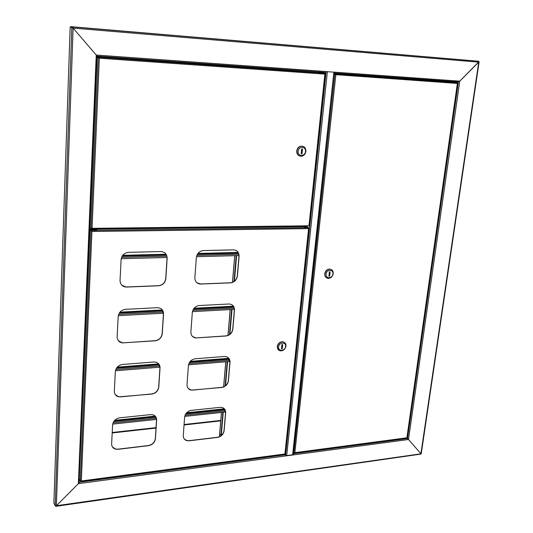<?xml version="1.0" encoding="UTF-8"?>
<svg xmlns="http://www.w3.org/2000/svg" width="533" height="533" viewBox="0 0 533 533"><rect width="100%" height="100%" fill="white"/><g stroke="black" fill="none" stroke-linecap="round" stroke-linejoin="round"><path stroke-width="0.8" d="M421.237 453.776L55.212 505.89L71.808 27.423L70.163 27.156L70.696 27.196L70.716 26.65L478.781 61.268L478.734 62.148L73.108 28.109L72.361 26.916L72.341 27.469L70.696 27.196L73.108 28.109L56.365 505.804L78.371 483.658L96.246 55.046L96.959 56.125L96.246 55.046L326.476 71.589L325.923 72.461L96.966 56.125L79.097 482.572L78.371 483.658L285.841 455.915L284.869 454.089M73.108 28.109L96.246 55.046L73.108 28.109M70.163 27.156L53.873 502.892L55.212 505.89M451.724 82.035L451.804 81.449M406.819 438.006L408.498 439.512L406.819 438.006M455.255 81.442L458.407 81.915L459.766 81.169L458.407 81.915L407.512 438.546L293.157 453.763M55.945 506.31L420.85 454.116L478.734 62.148L459.766 81.169L408.498 439.512L420.95 453.73L408.498 439.512L285.841 455.915M334.251 73.061L334.797 72.188L459.766 81.169L478.947 61.728M334.311 72.588L334.571 72.168M334.797 72.188L333.831 72.155M70.716 26.65L478.667 61.235M334.831 73.101L451.678 81.436M451.631 81.602L451.571 82.029M334.744 73.727L334.791 73.274M102.263 56.705L319.28 71.988M319.24 72.168L319.194 72.628M334.071 72.135L293.057 454.742L285.848 455.648M326.469 71.629L334.344 72.195M293.07 454.622L293.443 454.896L293.157 453.776M303.157 226.718L303.217 226.112M303.37 226.712L303.437 226.112M319.367 72.635L319.427 72.002M334.784 73.094L334.711 73.727M297.9 226.778L297.514 226.185M297.254 226.185L297.634 226.785M299.459 226.758L299.519 226.159M299.2 226.765L299.26 226.159M79.23 479.367L89.877 230.009M293.117 454.149L293.257 454.709M55.579 506.057L56.365 505.804L78.371 483.658L79.104 482.278L285.548 454.776M89.677 230.009L96.819 229.923L96.853 229.197L94.541 229.223M93.888 229.23L89.711 229.283M96.853 229.197L96.147 228.564M220.096 436.394L219.556 435.614L221.042 434.042L221.895 435.001M223.26 412.275L221.415 433.989L222.108 434.775M222.887 412.315L221.042 434.035L221.415 433.989L219.576 435.321M219.556 435.608L221.515 412.462M238.657 226.878L238.604 227.498M236.212 255.647L234.007 281.531M231.628 309.513L229.496 334.591M227.191 361.714L225.126 386.019M239.05 226.871L238.997 227.498M236.605 255.633L234.427 281.224M232.015 309.493L229.903 334.278M227.571 361.68L225.526 385.705M250.383 227.358L250.437 226.738M249.99 227.364L250.044 226.745M337.182 74.087L334.964 73.814L337.182 74.087M294.156 452.857L293.323 452.224L293.883 452.77L294.869 452.657L406.759 437.813L294.536 453.05M294.136 453.03L294.869 452.657L335.83 74.88L335.277 74.02L334.164 73.814M406.892 437.786L457.447 83.001M452.011 82.055L334.178 73.687M335.603 74.713L334.131 74.147M335.117 74.314L455.702 82.408M457.227 82.642L457.241 83.434L335.497 74.64M335.084 74.347L334.124 74.18M293.883 452.77L334.804 74.327L334.124 74.214M331.319 269.545L329.581 269.052C326.922 269.318 325.29 270.911 324.684 273.822L325.043 276.234L326.562 277.866M333.245 273.622C333.332 270.944 332.179 269.458 329.794 269.172C327.135 269.438 325.503 271.031 324.89 273.942C324.817 276.6 325.956 278.079 328.308 278.386C330.98 278.139 332.625 276.547 333.245 273.622M332.912 273.895C333.638 269.052 326.462 269.298 326.076 274.155C325.377 279.012 332.532 278.712 332.912 273.895M329.361 271.943L328.888 276.134L329.647 276.101L330.12 271.917L329.361 271.943M328.934 275.694L329.647 276.101M322.099 73.021L319.887 72.741L322.099 73.021M305.182 225.832L306.761 225.819M304.869 226.099L306.821 226.072M93.035 228.317L95.001 228.291M92.735 228.604L95.16 228.577M324.95 73.287L103.355 57.297M98.898 56.978L97.539 56.938L98.625 57.591L97.539 56.938M98.378 57.611L99.318 58.224L98.638 57.218L324.957 73.261L324.87 74.114L325.23 73.674M99.158 58.124L98.625 57.591M90.343 227.997L91.363 228.963L92.069 228.331L90.996 228.59L89.977 227.671L97.126 57.317L98.585 57.631M90.996 228.59L98.225 57.604L97.126 57.317M91.363 228.963L91.676 228.524M91.883 228.617L308.347 225.799M308.947 226.019L324.87 74.114L99.318 58.224L92.069 228.331L308.893 225.792M308.887 226.019L308.44 225.799M302.944 146.322L301.052 146.122C298.62 146.662 297.174 148.294 296.714 151.012C296.608 153.511 297.574 155.176 299.606 155.996M296.928 151.086C296.961 154.483 298.487 156.196 301.518 156.229C303.97 155.709 305.429 154.084 305.902 151.339C305.875 147.921 304.33 146.202 301.265 146.189C298.833 146.735 297.387 148.367 296.928 151.086M298.167 151.259C297.467 156.575 305.156 156.769 305.516 151.465C306.248 146.162 298.527 145.915 298.167 151.259M302.024 153.671L302.491 149.073L301.671 149.047L301.205 153.651L302.024 153.671L301.232 153.391M305.702 227.431L304.356 227.091L305.702 227.431M304.676 227.311L305.835 227.431M92.809 229.97L94.647 229.95M184.265 438.979L186.743 440.538L188.975 440.684L217.451 437.28C221.148 436.487 223.334 434.248 224.007 430.571L225.546 412.675L224.306 408.744M118.433 340.767L122.197 342.779L123.616 342.832L155.063 340.694C159.127 340.027 161.492 337.675 162.145 333.651L163.424 313.944L161.706 309.247M115.301 394.627L118.599 396.732L120.724 396.865L151.712 393.947C155.723 393.187 158.048 390.856 158.687 386.945L159.927 367.863L158.627 363.786M112.363 446.847L115.188 448.946L117.926 449.179L148.467 445.528C152.418 444.682 154.71 442.363 155.343 438.566L156.542 420.077L155.543 416.526M188.282 388.49L191.067 390.003L192.793 390.083L221.648 387.364C225.392 386.645 227.611 384.393 228.297 380.615L229.883 362.16L228.317 357.736M192.506 336.456L195.578 337.842L196.724 337.869L225.972 335.883C229.77 335.244 232.015 332.985 232.721 329.094L234.38 309.64L233.96 307.241L232.368 305.069M196.977 282.796L200.781 283.976L230.436 282.77C234.28 282.217 236.565 279.945 237.285 275.941L238.971 256.293C239.104 253.855 238.264 251.982 236.439 250.677M121.797 285.195L125.968 286.981L158.521 285.688C162.652 285.115 165.05 282.75 165.723 278.606L167.042 258.239C167.135 256 166.369 254.194 164.744 252.822M220.096 407.352L191.38 410.35C187.536 411.123 185.284 413.408 184.618 417.206L183.279 435.461C183.219 438.139 184.411 439.878 186.85 440.678L189.088 440.818L217.571 437.413C221.268 436.614 223.447 434.375 224.126 430.704L225.659 412.802C225.745 409.95 224.48 408.165 221.868 407.439L220.096 407.352M157.248 307.694L125.515 309.333C121.264 309.966 118.819 312.365 118.179 316.535L117.147 336.676C117.22 340.107 118.932 342.186 122.29 342.892L155.163 340.807C159.234 340.134 161.599 337.789 162.252 333.765L163.531 314.05C163.484 310.406 161.679 308.294 158.114 307.708L157.248 307.694M153.83 362.014L122.563 364.465C118.379 365.192 115.974 367.583 115.348 371.628L114.342 391.115C114.368 394.12 115.814 396.032 118.692 396.865L151.812 394.074C155.823 393.314 158.148 390.975 158.794 387.071L160.033 367.983C160.033 364.772 158.481 362.8 155.383 362.074L153.83 362.014M150.519 414.614L119.705 417.825C115.581 418.645 113.216 421.017 112.603 424.941L111.63 443.809C111.624 446.441 112.836 448.2 115.281 449.086L118.02 449.319L148.567 445.668C152.518 444.822 154.81 442.503 155.443 438.706L156.642 420.211C156.675 417.386 155.356 415.56 152.685 414.747L150.519 414.614M224.373 356.484L195.271 358.769C191.367 359.462 189.082 361.76 188.402 365.665L187.023 384.5C186.99 387.518 188.376 389.39 191.18 390.123L221.768 387.484C225.512 386.765 227.731 384.513 228.417 380.729L230.003 362.273C230.063 359.082 228.604 357.17 225.632 356.524L224.373 356.484M228.784 304.01L199.282 305.529C195.325 306.135 192.999 308.447 192.313 312.471L190.881 331.912C190.881 335.31 192.486 337.322 195.691 337.949L226.092 335.99C229.89 335.35 232.141 333.085 232.841 329.201L234.48 310.153C234.507 306.588 232.841 304.543 229.483 304.017L228.784 304.01M233.334 249.85L203.426 250.557C199.409 251.063 197.05 253.388 196.344 257.532L194.871 277.613C194.918 281.437 196.757 283.583 200.388 284.062L230.562 282.856C234.407 282.31 236.692 280.032 237.412 276.027L239.097 256.373C239.077 252.389 237.192 250.217 233.434 249.85L233.334 249.85M160.779 251.569L128.566 252.329C124.249 252.862 121.771 255.274 121.111 259.578L120.038 280.405C120.185 284.322 122.19 286.547 126.068 287.08L158.627 285.781C162.758 285.208 165.157 282.843 165.83 278.699L167.149 258.325C167.029 254.201 164.95 251.949 160.899 251.563L160.779 251.569M284.915 454.016L308.687 227.704L306.615 226.672L96.853 229.223M308.727 228.037L308.594 228.624L91.936 231.489L90.397 230.003M91.303 230.476L308.687 227.704L91.296 230.469L90.777 229.996M91.849 231.409L91.283 230.809M80.59 481.232L81.309 480.979L80.323 481.099L79.417 479.347M91.25 230.842L90.324 230.003M80.323 481.099L90.903 230.849L89.984 230.009M285.128 453.936L284.842 454.336L80.923 481.419M284.535 342.492L282.697 341.72C279.738 341.806 277.92 343.419 277.227 346.55L278.632 350.061M277.413 346.697C277.347 349.042 278.366 350.434 280.478 350.861C283.443 350.801 285.282 349.195 285.988 346.05C286.061 343.685 285.028 342.293 282.883 341.873C279.932 341.959 278.106 343.565 277.413 346.697M278.579 346.943C277.94 351.7 285.288 351.127 285.595 346.41C286.261 341.66 278.892 342.193 278.579 346.943M282.277 348.695L282.69 344.591L281.91 344.651L281.497 348.755L282.277 348.695L281.557 348.129M121.211 258.718L167.049 257.492M196.457 256.706L238.997 255.574M118.279 315.683L163.438 313.224M192.42 311.652L234.38 309.367M115.441 370.788L159.933 367.17M188.515 364.852L229.903 361.494M112.703 424.108L156.549 419.418M184.731 416.4L225.566 412.029M334.284 73.061L458.407 81.915M307.095 226.911L307.188 226.065M323.245 72.968L323.311 72.275M326.029 72.455L285.628 454.882M292.617 454.962L333.885 72.182M327.382 71.715L286.681 455.755M322.685 72.235L322.618 72.868M306.568 226.165L306.515 226.678M288.566 226.285L288.506 226.891M112.21 432.496L156.049 427.626M184.085 424.515L220.842 420.43M220.196 436.34L219.556 435.614M248.005 226.772L247.952 227.384M223.68 386.838L225.799 361.827M228.037 335.397L230.216 309.593M232.528 282.323L234.78 255.687M237.165 227.518L237.218 226.898M248.518 227.378L248.578 226.765M451.917 81.982L454.856 82.455L455.728 82.122M451.944 81.769L455.708 82.355M451.944 81.749L455.735 82.149L451.944 81.749M452.997 81.669L454.922 81.975C455.922 82.035 455.862 81.989 454.736 81.842M452.843 81.736L454.929 81.935M404.96 438.386L403.781 438.539M404.92 438.399L403.887 438.606M99.624 57.064L102.143 57.437C103.409 57.497 103.515 57.451 102.463 57.304M98.798 56.678L103.309 57.264M102.243 57.038L98.798 56.631L102.243 57.038M100.031 56.511L102.169 56.864C103.562 56.918 103.542 56.858 102.103 56.685M99.884 56.618L102.356 56.811M95.647 228.57L92.242 228.61L95.82 228.71L94.334 228.997L91.836 228.684M95.873 228.57L94.328 229.23L91.676 228.85M95.614 228.59L95.807 228.937M95.347 229.21L94.294 229.343M94.274 229.343L92.749 229.243M91.936 231.489L81.309 480.979L284.849 453.983M84.201 480.986L82.235 481.246M84.107 480.999L82.468 481.219M122.33 255.88L166.336 254.767M197.563 253.975L238.391 252.942M122.104 256.253L166.503 255.12M197.343 254.334L238.544 253.282M238.111 252.422L197.95 253.428M166.016 254.228L122.743 255.314M121.571 257.386L166.869 256.206M196.817 255.427L238.857 254.334M119.499 312.758L162.652 310.473M193.619 308.827L233.707 306.702M119.205 313.217L162.871 310.892M193.339 309.267L233.907 307.108M233.394 306.175L194.052 308.254M162.298 309.926L119.945 312.165M118.639 314.39L163.258 311.992M192.786 310.399L234.24 308.167M116.76 367.77L159.074 364.392M189.808 361.94L229.17 358.802M116.401 368.31L159.347 364.872M189.462 362.467L229.41 359.269M228.817 358.283L190.288 361.347M158.681 363.859L117.26 367.15M115.801 369.522L159.76 365.984M188.875 363.633L229.77 360.341M114.122 421.003L155.609 416.626M186.124 413.401L224.759 409.324M113.682 421.63L155.942 417.159M185.704 414.008L225.053 409.844M224.366 408.804L186.65 412.775M155.15 416.093L114.675 420.357M113.056 422.882L156.376 418.272M185.091 415.214L225.426 410.923M96.973 56.025L79.097 482.572M479.107 61.861L421.237 453.816M72.435 26.956L478.781 61.268M288.433 226.891L288.493 226.292M220.742 420.877L184.052 424.961M156.022 428.079L112.19 432.956M237.152 226.898L237.098 227.518M234.713 255.687L232.461 282.35M230.156 309.593L227.971 335.424M225.739 361.827L223.62 386.865M221.448 412.469L219.509 435.401M457.574 83.141L407.005 437.906M457.287 82.668L335.277 74.02M403.508 438.572L405.033 438.373M102.529 57.304L103.315 57.058M99.491 57.051L98.845 56.951M324.983 73.287L98.698 57.251M325.303 73.801L309.247 226.045M309.013 228.257L285.195 454.083M84.287 480.973L82.189 481.252M94.528 231.455L94.574 230.429"/></g></svg>
